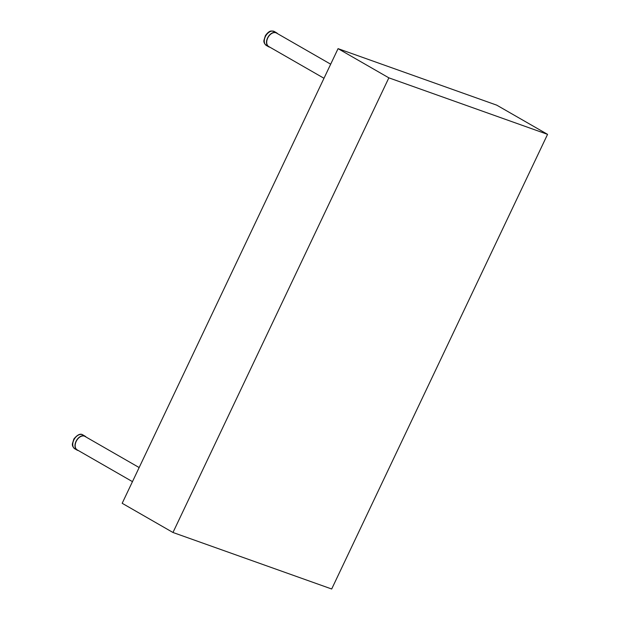 <?xml version="1.0" encoding="UTF-8"?>
<svg xmlns="http://www.w3.org/2000/svg" width="620" height="620" viewBox="0 0 620 620"><rect width="100%" height="100%" fill="white"/><g stroke="black" fill="none" stroke-linecap="round" stroke-linejoin="round"><path stroke-width="0.93" d="M388.856 77.841L172.972 532.487L122.179 503.293L338.063 48.647L496.767 105.167L547.561 134.354L388.856 77.841L338.063 48.647M172.972 532.487L331.685 589L547.561 134.354M269.863 47.182A8.037 5.278 -60.1 0 1 268.584 46.748A8.037 5.278 -60.1 0 1 268.003 37.146A8.037 5.278 -60.1 0 1 276.59 32.814A8.037 5.278 -60.1 0 1 277.613 33.705M78.337 450.539A8.037 5.278 -60.1 0 1 77.058 450.097A8.037 5.278 -60.1 0 1 76.128 449.322A8.037 5.278 -60.1 0 1 76.965 439.727A8.037 5.278 -60.1 0 1 85.064 436.17A8.037 5.278 -60.1 0 1 86.087 437.054M139.151 467.55L84.932 436.395A7.773 5.107 119.9 0 0 84.382 436.139A7.773 5.107 119.9 0 0 76.407 440.99A7.773 5.107 119.9 0 0 77.182 449.872L132.463 481.639M330.677 64.193L276.458 33.038A7.773 5.107 119.9 0 0 275.908 32.782A7.773 5.107 119.9 0 0 267.933 37.634A7.773 5.107 119.9 0 0 268.708 46.523L323.989 78.283M271.87 31.093A8.037 5.278 -60.1 0 1 274.35 31.527L271.459 31C269.63 30.992 267.608 32.535 265.399 35.619L263.965 40.277C263.593 42.075 264.391 43.795 266.344 45.462A8.037 5.278 -60.1 0 1 264.972 37.541A8.037 5.278 -60.1 0 1 271.87 31.093M74.819 448.81A8.037 5.278 -60.1 0 1 73.889 448.035A8.037 5.278 -60.1 0 1 74.733 438.441A8.037 5.278 -60.1 0 1 82.824 434.884C80.484 433.256 77.5 434.62 73.873 438.975L72.439 443.633C72.067 445.424 72.865 447.152 74.819 448.81L77.058 450.097M276.59 32.814L274.35 31.527M268.584 46.748L266.344 45.462M85.064 436.17L82.824 434.884"/></g></svg>
